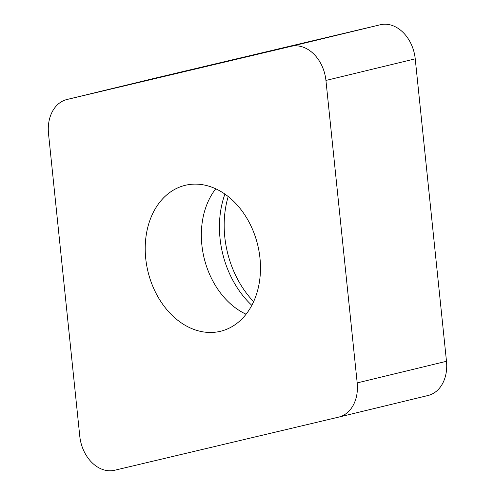 <?xml version="1.0" encoding="UTF-8"?>
<svg xmlns="http://www.w3.org/2000/svg" width="495" height="495" viewBox="0 0 495 495"><rect width="100%" height="100%" fill="white"/><g stroke="black" fill="none" stroke-linecap="round" stroke-linejoin="round"><path stroke-width="0.74" d="M427.934 395.53A35.126 26.408 76.4 0 0 446.484 361.3L415.231 58.843L446.484 361.3A35.126 26.408 76.4 0 1 428.02 395.511A35.126 26.408 76.4 0 1 427.934 395.53L338.803 417.087M415.231 58.843A35.126 26.408 76.4 0 0 380.333 24.75L156.364 77.87L380.333 24.75A35.126 26.408 76.4 0 1 415.231 58.843L325.933 80.444A35.126 26.408 -103.6 0 0 291.035 46.351L67.066 99.47A35.126 26.408 -103.6 0 0 66.98 99.489A35.126 26.408 -103.6 0 0 48.516 133.7L79.769 436.157A35.126 26.408 -103.6 0 0 114.667 470.25L338.636 417.13A35.126 26.408 -103.6 0 0 338.722 417.112A35.126 26.408 -103.6 0 0 357.186 382.901L325.933 80.444M156.364 77.87A35.126 26.408 76.4 0 0 156.197 77.913A35.126 26.408 76.4 0 1 156.278 77.888A35.126 26.408 76.4 0 1 156.364 77.87L67.066 99.47M228.195 196.527A88.549 66.571 -103.6 0 0 253.626 301.659M210.517 332.473A75.085 56.449 -103.6 0 0 220.504 331.279A75.085 56.449 -103.6 0 0 259.071 251.565A75.085 56.449 -103.6 0 0 195.185 184.121A75.085 56.449 -103.6 0 0 185.198 185.322A75.085 56.449 -103.6 0 0 146.631 265.035A75.085 56.449 -103.6 0 0 210.517 332.473M251.819 305.341A86.897 65.334 76.4 0 1 224.909 194.077M239.982 58.46A185.879 139.751 76.4 0 1 258.019 54.178M380.333 24.75L291.035 46.351M446.484 361.3L357.186 382.901M246.083 314.22A75.085 56.449 76.4 0 1 215.746 188.799M156.278 77.888L66.98 99.489M428.02 395.511L338.722 417.112"/></g></svg>
